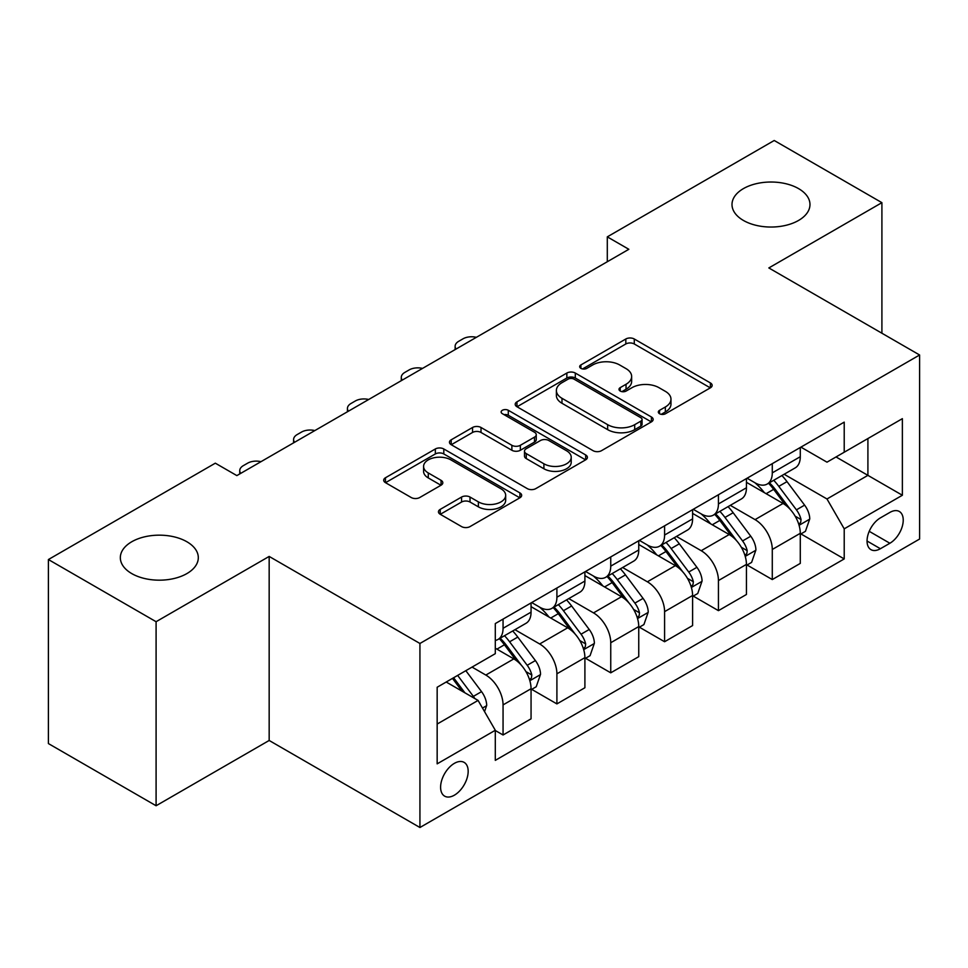 <?xml version="1.0" encoding="UTF-8"?>
<svg xmlns="http://www.w3.org/2000/svg" width="968" height="968" viewBox="0 0 968 968"><rect width="100%" height="100%" fill="white"/><g stroke="black" fill="none" stroke-linecap="round" stroke-linejoin="round"><path stroke-width="1.45" d="M659.547 413.747A4.187 2.42 0 0 0 665.464 413.747L710.391 387.817A5.977 3.449 0 0 0 712.145 385.373A5.977 3.449 0 0 0 710.391 382.929L634.282 338.994A5.977 3.449 0 0 0 625.824 338.994L580.897 364.936A4.187 2.42 0 0 0 579.675 366.642A4.187 2.42 0 0 0 580.897 368.348A4.187 2.42 0 0 0 586.826 368.348L592.634 364.996A19.13 11.047 0 0 1 619.702 364.996L626.042 368.651A19.13 11.047 0 0 1 631.644 376.467A19.13 11.047 0 0 1 626.042 384.272L620.222 387.636A4.187 2.42 0 0 0 619 389.342A4.187 2.42 0 0 0 620.222 391.048A4.187 2.42 0 0 0 626.139 391.048L631.959 387.696A19.13 11.047 0 0 1 659.014 387.696L665.355 391.35A19.13 11.047 0 0 1 670.969 399.167A19.13 11.047 0 0 1 665.355 406.983L659.547 410.335A4.187 2.42 0 0 0 658.325 412.041A4.187 2.42 0 0 0 659.547 413.747L659.547 410.335M186.884 541.753A38.986 22.506 0 0 0 144.401 536.877A38.986 22.506 0 0 0 120.335 557.677A38.986 22.506 0 0 0 131.757 573.588A38.986 22.506 0 0 0 174.24 578.465A38.986 22.506 0 0 0 198.307 557.677A38.986 22.506 0 0 0 186.884 541.753M798.564 188.615A38.986 22.506 0 0 0 756.068 183.738A38.986 22.506 0 0 0 732.002 204.526A38.986 22.506 0 0 0 743.424 220.45A38.986 22.506 0 0 0 785.907 225.326A38.986 22.506 0 0 0 809.974 204.526A38.986 22.506 0 0 0 798.564 188.615M454.391 795.176A19.493 11.253 120 0 0 467.12 778.006A19.493 11.253 120 0 0 464.132 762.385A19.493 11.253 120 0 0 454.391 763.341A19.493 11.253 120 0 0 441.65 780.523A19.493 11.253 120 0 0 444.639 796.144A19.493 11.253 120 0 0 454.391 795.176M440.21 509.386A5.977 3.449 0 0 0 438.456 511.818A5.977 3.449 0 0 0 440.21 514.262L461.567 526.592A5.977 3.449 0 0 0 470.024 526.592L519.913 497.782A5.977 3.449 0 0 0 521.667 495.35A5.977 3.449 0 0 0 519.913 492.906L443.804 448.971A5.977 3.449 0 0 0 435.346 448.971L385.458 477.769A5.977 3.449 0 0 0 383.703 480.213A5.977 3.449 0 0 0 385.458 482.657L411.243 497.54A5.977 3.449 0 0 0 419.701 497.54L441.057 485.21A5.977 3.449 0 0 0 442.812 482.778A5.977 3.449 0 0 0 441.057 480.334L428.267 472.953A15.996 9.232 0 0 1 423.585 466.419A15.996 9.232 0 0 1 433.458 457.888A15.996 9.232 0 0 1 450.882 459.885L500.988 488.816A15.996 9.232 0 0 1 505.671 495.35A15.996 9.232 0 0 1 495.798 503.88A15.996 9.232 0 0 1 478.374 501.872L470.024 497.056A5.977 3.449 0 0 0 461.567 497.056L440.21 509.386L440.21 514.262M269.164 556.431L156.09 621.71L48.4 559.54L48.4 743.569L156.09 805.751L269.164 740.472L419.93 827.507L419.93 643.478L269.164 556.431L269.164 740.472M881.909 333.234L881.909 202.663L768.834 267.942L919.6 354.99L419.93 643.478M881.909 202.663L774.218 140.493L607.299 236.857L607.299 261.723M48.4 559.54L215.319 463.176L236.857 475.603L628.837 249.296L607.299 236.857M593.057 450.677A5.977 3.449 0 0 0 601.515 450.677L651.404 421.866A5.977 3.449 0 0 0 653.158 419.422A5.977 3.449 0 0 0 651.404 416.99L575.294 373.043A5.977 3.449 0 0 0 566.849 373.043L516.948 401.853A5.977 3.449 0 0 0 515.206 404.297A5.977 3.449 0 0 0 516.948 406.729L593.057 450.677M504.038 414.655A4.187 2.42 0 0 1 508.285 415.248L508.285 410.275L585.664 454.948A5.977 3.449 0 0 1 587.407 457.392A5.977 3.449 0 0 1 585.664 459.824L535.764 488.634A5.977 3.449 0 0 1 527.306 488.634L451.209 444.699L451.209 439.811A5.977 3.449 0 0 0 449.454 442.255A5.977 3.449 0 0 0 451.209 444.699M451.209 439.811L472.553 427.481A5.977 3.449 0 0 1 481.011 427.481L511.878 445.304A5.977 3.449 0 0 0 520.336 445.304L534.493 437.125A5.977 3.449 0 0 0 536.248 434.68A5.977 3.449 0 0 0 534.493 432.248L502.368 413.687A4.187 2.42 0 0 1 501.134 411.981A4.187 2.42 0 0 1 503.723 409.754A4.187 2.42 0 0 1 508.285 410.275M889.882 512.411L880.396 517.88A18.888 10.902 120 0 0 868.066 534.53A18.888 10.902 120 0 0 870.958 549.655A18.888 10.902 120 0 0 880.396 548.723L889.882 543.254A18.888 10.902 120 0 0 902.212 526.616A18.888 10.902 120 0 0 899.32 511.479A18.888 10.902 120 0 0 889.882 512.411M419.93 827.507L919.6 539.031L919.6 354.99M800.923 447.131L826.987 462.172L844.217 452.225L844.217 422.133L495.301 623.573L495.301 653.666L437.161 687.244L437.161 763.849L495.301 730.271L495.301 760.364L844.217 558.923L844.217 528.831L826.987 498.98L784.153 474.259M844.217 452.225L902.37 418.66L902.37 495.253L844.217 528.831M156.09 621.71L156.09 805.751M836.037 456.956L867.909 475.361L867.909 438.552L902.37 418.66M826.987 498.98L867.909 475.361L902.37 495.253M437.161 724.052L478.083 700.421L446.2 682.016M495.301 730.513L503.058 734.99L503.058 704.898A24.369 14.072 -120 0 0 485.827 675.059L472.045 667.097M503.058 734.99L531.057 718.825L531.057 688.732A24.369 14.072 -120 0 0 513.827 658.893L495.301 648.197M531.71 689.361L556.903 703.905L556.903 673.813A24.369 14.072 -120 0 0 539.672 643.974L514.94 629.684M556.903 703.905L584.902 687.74L584.902 657.647A24.369 14.072 -120 0 0 567.671 627.808L531.057 606.67M585.555 658.276L610.747 672.82L610.747 642.728A24.369 14.072 -120 0 0 593.517 612.889L568.785 598.599M610.747 672.82L638.747 656.655L638.747 626.562A24.369 14.072 -120 0 0 621.516 596.724L584.902 575.585M639.4 627.191L664.592 641.736L664.592 611.643A24.369 14.072 -120 0 0 647.362 581.804L622.63 567.514M664.592 641.736L692.592 625.57L692.592 595.477A24.369 14.072 -120 0 0 675.361 565.639L638.747 544.5M693.233 596.094L718.438 610.651L718.438 580.558A24.369 14.072 -120 0 0 701.207 550.707L676.463 536.429M718.438 610.651L746.437 594.485L746.437 564.392A24.369 14.072 -120 0 0 729.207 534.542L692.592 513.403M747.078 565.01L772.283 579.566L772.283 549.473A24.369 14.072 -120 0 0 755.052 519.622L730.308 505.344M772.283 579.566L800.282 563.4L800.282 533.308A24.369 14.072 -120 0 0 783.051 503.457L746.437 482.318M747.078 478.216L755.052 482.814A24.369 14.072 -120 0 0 767.237 484.024A24.369 14.072 -120 0 0 772.283 472.868L772.283 463.672M693.233 509.301L701.207 513.899A24.369 14.072 -120 0 0 713.392 515.109A24.369 14.072 -120 0 0 718.438 503.953L718.438 494.757M639.388 540.386L647.362 544.996A24.369 14.072 -120 0 0 659.547 546.194A24.369 14.072 -120 0 0 664.592 535.038L664.592 525.842M585.555 571.483L593.517 576.081A24.369 14.072 -120 0 0 605.702 577.291A24.369 14.072 -120 0 0 610.747 566.135L610.747 556.927M531.71 602.568L539.672 607.166A24.369 14.072 -120 0 0 551.857 608.376A24.369 14.072 -120 0 0 556.903 597.22L556.903 588.012M800.923 533.925L844.217 558.923M767.237 484.024L795.236 467.859A24.369 14.072 -120 0 0 800.282 456.702L800.282 447.506M713.392 515.109L741.391 498.944A24.369 14.072 -120 0 0 746.437 487.787L746.437 478.591M659.547 546.194L687.546 530.028A24.369 14.072 -120 0 0 692.592 518.884L692.592 509.676M605.702 577.291L633.701 561.125A24.369 14.072 -120 0 0 638.747 549.969L638.747 540.761M551.857 608.376L579.856 592.21A24.369 14.072 -120 0 0 584.902 581.054L584.902 571.846M495.301 640.441A24.369 14.072 -120 0 0 498.012 639.461L526.011 623.295A24.369 14.072 -120 0 0 531.057 612.139L531.057 602.931M498.012 639.461A24.369 14.072 -120 0 0 503.058 628.305L503.058 619.096M478.083 700.421L495.301 730.271M661.217 414.34L665.355 411.957A19.13 11.047 0 0 0 670.969 404.14L670.969 399.167M631.644 376.467L631.644 381.44A19.13 11.047 0 0 1 626.042 389.245L621.892 391.641M710.306 387.865L634.282 343.967A5.977 3.449 0 0 0 625.824 343.967L582.579 368.941M651.331 421.915L575.294 378.016A5.977 3.449 0 0 0 566.849 378.016L517.033 406.778M640.84 421.14A4.187 2.42 0 0 0 642.062 419.422A4.187 2.42 0 0 0 640.84 417.716L574.036 379.154A4.187 2.42 0 0 0 568.107 379.154L561.985 382.687A19.13 11.047 0 0 0 556.382 390.503A19.13 11.047 0 0 0 561.985 398.308L607.65 424.674A19.13 11.047 0 0 0 634.705 424.674L640.84 421.14L640.84 426.114A4.187 2.42 0 0 0 642.062 424.407L642.062 419.422M556.382 390.503L556.382 395.476A19.13 11.047 0 0 0 561.985 403.281L561.985 398.308M640.84 426.114L634.705 429.647A19.13 11.047 0 0 1 607.65 429.647L561.985 403.281M451.282 444.736L472.553 432.454L472.553 427.481M536.248 434.68L536.248 439.654A5.977 3.449 0 0 1 534.493 442.098L520.336 450.277A5.977 3.449 0 0 1 511.878 450.277L481.011 432.454A5.977 3.449 0 0 0 472.553 432.454M508.285 415.248L585.579 459.873M543.907 463.793A15.996 9.232 0 0 0 561.343 465.802A15.996 9.232 0 0 0 571.217 457.271A15.996 9.232 0 0 0 566.522 450.737L548.868 440.549A5.977 3.449 0 0 0 540.422 440.549L526.253 448.716A5.977 3.449 0 0 0 524.499 451.161A5.977 3.449 0 0 0 526.253 453.605L543.907 463.793L543.907 468.766A15.996 9.232 0 0 0 561.343 470.775A15.996 9.232 0 0 0 571.217 462.244L571.217 457.271M524.499 451.161L524.499 456.134A5.977 3.449 0 0 0 526.253 458.578L526.253 453.605M543.907 468.766L526.253 458.578M505.671 495.35L505.671 500.323A15.996 9.232 0 0 1 495.798 508.853A15.996 9.232 0 0 1 478.374 506.845L470.024 502.029A5.977 3.449 0 0 0 461.567 502.029L440.295 514.311M423.585 466.419L423.585 471.392A15.996 9.232 0 0 0 428.267 477.926L428.267 472.953M440.972 485.258L428.267 477.926M519.828 497.83L443.804 453.944A5.977 3.449 0 0 0 435.346 453.944L385.53 482.693M800.282 534.3L805.449 531.311L809.756 518.884A16.141 9.317 -120 0 0 804.602 505.127L787.008 481.64A46.597 26.91 -120 0 0 781.914 475.542M764.418 492.7A46.597 26.91 -120 0 0 754.871 482.717M798.806 524.414L800.693 522.381L801.044 519.562A16.141 9.317 -120 0 0 796.422 509.858L778.816 486.359A46.597 26.91 -120 0 0 773.735 480.273M769.403 482.778A38.684 22.337 60 0 1 775.743 490.002L790.638 509.882M768.568 483.262A46.597 26.91 60 0 1 773.65 489.348L785.35 504.969M476.365 337.324A12.185 7.03 -0 0 0 463.006 338.824L458.699 341.317A12.185 7.03 -0 0 0 455.129 346.29A12.185 7.03 -0 0 0 456.085 349.037M746.437 565.385L751.604 562.396L755.911 549.969A16.141 9.317 -120 0 0 750.757 536.224L733.163 512.725A46.597 26.91 -120 0 0 728.069 506.639M710.572 523.785A46.597 26.91 -120 0 0 701.026 513.802M744.961 555.499L746.848 553.466L747.199 550.659A16.141 9.317 -120 0 0 742.577 540.943L724.971 517.444A46.597 26.91 -120 0 0 719.889 511.358M715.558 513.863A38.684 22.337 60 0 1 721.898 521.087L736.793 540.967M714.723 514.347A46.597 26.91 60 0 1 719.805 520.433L731.505 536.054M422.52 368.409A12.185 7.03 -0 0 0 409.161 369.909L404.854 372.402A12.185 7.03 -0 0 0 401.284 377.375A12.185 7.03 -0 0 0 402.24 380.121M692.592 596.469L697.759 593.493L702.066 581.054A16.141 9.317 -120 0 0 696.912 567.308L679.318 543.81A46.597 26.91 -120 0 0 674.236 537.724M656.727 554.87A46.597 26.91 -120 0 0 647.181 544.887M691.128 586.584L693.003 584.563L693.354 581.744A16.141 9.317 -120 0 0 688.732 572.028L671.126 548.541A46.597 26.91 -120 0 0 666.045 542.443M661.713 544.948A38.684 22.337 60 0 1 668.065 552.171L682.948 572.052M660.878 545.432A46.597 26.91 60 0 1 665.96 551.518L677.66 567.139M368.675 399.494A12.185 7.03 -0 0 0 355.316 400.994L351.009 403.487A12.185 7.03 -0 0 0 347.439 408.46A12.185 7.03 -0 0 0 348.407 411.206M638.747 627.554L643.914 624.578L648.221 612.139A16.141 9.317 -120 0 0 643.067 598.393L625.473 574.895A46.597 26.91 -120 0 0 620.391 568.809M602.882 585.967A46.597 26.91 -120 0 0 593.336 575.972M637.283 617.669L639.158 615.648L639.509 612.829A16.141 9.317 -120 0 0 634.887 603.112L617.281 579.626A46.597 26.91 -120 0 0 612.199 573.528M607.868 576.033A38.684 22.337 60 0 1 614.22 583.256L629.115 603.137M607.033 576.517A46.597 26.91 60 0 1 612.115 582.603L623.815 598.224M314.842 430.579A12.185 7.03 -0 0 0 301.471 432.091L297.164 434.571A12.185 7.03 -0 0 0 293.594 439.545A12.185 7.03 -0 0 0 294.562 442.291M584.902 658.651L590.069 655.663L594.376 643.224A16.141 9.317 -120 0 0 589.222 629.478L571.628 605.98A46.597 26.91 -120 0 0 566.546 599.894M549.038 617.052A46.597 26.91 -120 0 0 539.503 607.057M583.438 648.754L585.313 646.733L585.664 643.914A16.141 9.317 -120 0 0 581.042 634.209L563.436 610.711A46.597 26.91 -120 0 0 558.354 604.625M554.023 607.117A38.684 22.337 60 0 1 560.375 614.341L575.27 634.221M553.188 607.601A46.597 26.91 60 0 1 558.27 613.7L569.971 629.309M260.997 461.675A12.185 7.03 -0 0 0 247.626 463.176L243.319 465.656A12.185 7.03 -0 0 0 239.749 470.629A12.185 7.03 -0 0 0 240.717 473.376M531.057 689.736L536.224 686.748L540.531 674.309A16.141 9.317 -120 0 0 535.389 660.563L517.783 637.077A46.597 26.91 -120 0 0 512.701 630.979M529.593 679.851L531.468 677.818L531.819 674.999A16.141 9.317 -120 0 0 527.197 665.294L509.604 641.796A46.597 26.91 -120 0 0 504.509 635.71M500.178 638.215A38.684 22.337 60 0 1 506.53 645.426L521.425 665.306M499.343 638.686A46.597 26.91 60 0 1 504.425 644.785L516.125 660.406M484.544 711.613L486.686 705.394A16.141 9.317 -120 0 0 481.544 691.648L465.838 670.691M474.828 698.545A16.141 9.317 -120 0 0 473.352 696.379L457.646 675.41M453.605 677.745L464.894 692.81M452.479 678.399L462.051 691.176M485.827 675.059L513.827 658.893M539.672 643.974L567.671 627.808M593.517 612.889L621.516 596.724M647.362 581.804L675.361 565.639M701.207 550.707L729.207 534.542M755.052 519.622L783.051 503.457M772.283 472.868L800.282 456.702M772.283 549.473L800.282 533.308M718.438 580.558L746.437 564.392M718.438 503.953L746.437 487.787M664.592 611.643L692.592 595.477M664.592 535.038L692.592 518.884M610.747 642.728L638.747 626.562M610.747 566.135L638.747 549.969M556.903 673.813L584.902 657.647M556.903 597.22L584.902 581.054M503.058 704.898L531.057 688.732M503.058 628.305L531.057 612.139M869.228 531.323L889.882 543.254M867.05 541.015L880.396 548.723M665.355 411.957L665.355 406.983M620.222 391.048L620.222 387.636M626.042 389.245L626.042 384.272M580.897 368.348L580.897 364.936M625.824 343.967L625.824 338.994M634.282 343.967L634.282 338.994M710.391 387.817L710.391 382.929M516.948 406.729L516.948 401.853M566.849 378.016L566.849 373.043M575.294 378.016L575.294 373.043M651.404 421.866L651.404 416.99M607.65 429.647L607.65 424.674M634.705 429.647L634.705 424.674M481.011 432.454L481.011 427.481M511.878 450.277L511.878 445.304M520.336 450.277L520.336 445.304M534.493 442.098L534.493 437.125M585.664 459.824L585.664 454.948M461.567 502.029L461.567 497.056M470.024 502.029L470.024 497.056M478.374 506.845L478.374 501.872M441.057 485.21L441.057 480.334M385.458 482.657L385.458 477.769M435.346 453.944L435.346 448.971M443.804 453.944L443.804 448.971M519.913 497.782L519.913 492.906M799.072 525.297L809.647 519.187M778.816 486.359L787.008 481.64M766.124 493.692L773.65 489.348M796.422 509.858L804.602 505.127M795.139 516.162L801.044 519.562M745.227 556.382L755.802 550.272M724.971 517.444L733.163 512.725M712.279 524.777L719.805 520.433M742.577 540.943L750.757 536.224M741.294 547.247L747.199 550.659M691.382 587.467L701.957 581.369M671.126 548.541L679.318 543.81M658.434 555.862L665.96 551.518M688.732 572.028L696.912 567.308M687.449 578.332L693.354 581.744M637.537 618.552L648.112 612.454M617.281 579.626L625.473 574.895M604.601 586.947L612.115 582.603M634.887 603.112L643.067 598.393M633.604 609.416L639.509 612.829M583.704 649.637L594.267 643.538M563.436 610.711L571.628 605.98M550.756 618.032L558.27 613.7M581.042 634.209L589.222 629.478M579.759 640.514L585.664 643.914M529.859 680.734L540.434 674.623M509.604 641.796L517.783 637.077M496.911 649.129L504.425 644.785M527.197 665.294L535.389 660.563M525.914 671.598L531.819 674.999M482.488 708.068L486.589 705.708M473.352 696.379L481.544 691.648M455.129 346.29L455.129 349.593M401.284 377.375L401.284 380.678M347.439 408.46L347.439 411.763M293.594 439.545L293.594 442.848M239.749 470.629L239.749 473.933"/></g></svg>
